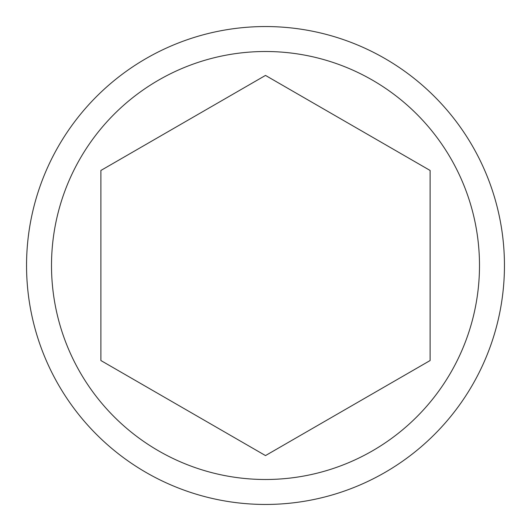 <?xml version="1.0" encoding="UTF-8"?>
<svg xmlns="http://www.w3.org/2000/svg" width="531" height="531" viewBox="0 0 531 531"><rect width="100%" height="100%" fill="white"/><g stroke="black" fill="none" stroke-linecap="round" stroke-linejoin="round"><path stroke-width="0.8" d="M504.45 265.5A238.95 238.95 0 0 1 265.5 504.45A238.95 238.95 0 0 1 26.55 265.5A238.95 238.95 0 0 1 265.5 26.55A238.95 238.95 0 0 1 504.45 265.5M430.11 170.464L265.5 75.422L430.11 170.464L430.11 360.536L265.5 455.578L100.89 360.536L100.89 170.464L265.5 75.422L100.89 170.464M51.507 265.5A213.993 213.993 0 0 1 265.5 51.507A213.993 213.993 0 0 1 479.493 265.5A213.993 213.993 0 0 1 265.5 479.493A213.993 213.993 0 0 1 51.507 265.5M100.89 265.5L100.89 360.536L265.5 455.578L430.11 360.536L430.11 265.5"/></g></svg>
